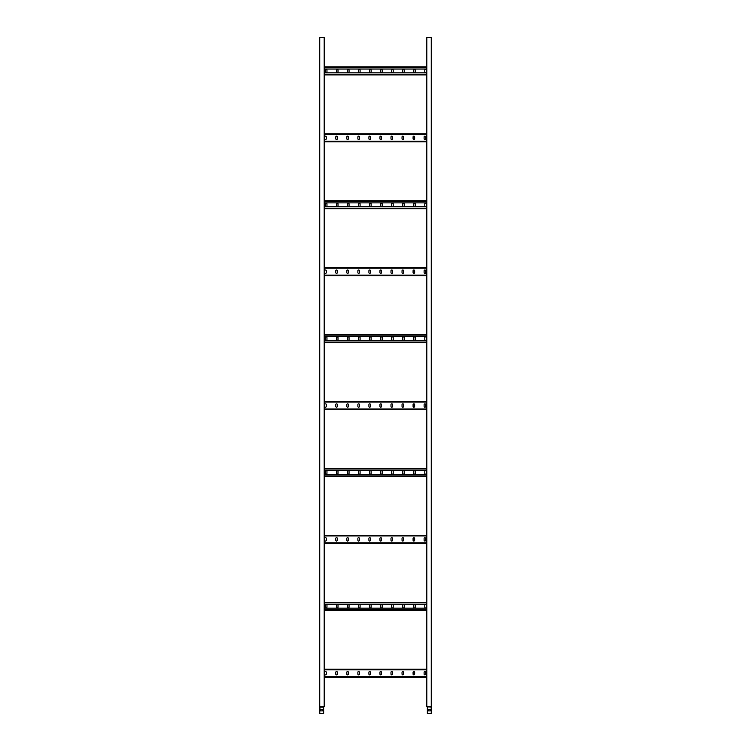<?xml version="1.0" encoding="UTF-8"?>
<svg xmlns="http://www.w3.org/2000/svg" width="751" height="751" viewBox="0 0 751 751"><rect width="100%" height="100%" fill="white"/><g stroke="black" fill="none" stroke-linecap="round" stroke-linejoin="round"><path stroke-width="1.13" d="M323.634 713.45L319.729 713.45L320.001 706.663L323.634 706.822L323.634 713.45M322.677 709.319L322.677 710.887L320.668 710.887L320.668 709.319L322.677 709.319M319.729 706.663L319.729 37.55L324.197 37.55L324.197 706.663L319.626 706.785L319.729 713.45M324.197 677.224L426.803 677.224L324.197 677.224M337.34 672.314A0.779 0.779 0 0 0 336.561 671.535A0.779 0.779 0 0 0 335.781 672.314L335.781 674.098A0.779 0.779 0 0 0 336.561 674.877A0.779 0.779 0 0 0 337.34 674.098L337.34 672.314M326.3 672.314A0.779 0.779 0 0 0 325.521 671.535A0.779 0.779 0 0 0 324.742 672.314L324.742 674.098A0.779 0.779 0 0 0 325.521 674.877A0.779 0.779 0 0 0 326.3 674.098L326.3 672.314M348.389 672.314A0.779 0.779 0 0 0 347.61 671.535A0.779 0.779 0 0 0 346.821 672.314L346.821 674.098A0.779 0.779 0 0 0 347.61 674.877A0.779 0.779 0 0 0 348.389 674.098L348.389 672.314M359.429 672.314A0.779 0.779 0 0 0 358.649 671.535A0.779 0.779 0 0 0 357.87 672.314L357.87 674.098A0.779 0.779 0 0 0 358.649 674.877A0.779 0.779 0 0 0 359.429 674.098L359.429 672.314M370.468 672.314A0.779 0.779 0 0 0 369.689 671.535A0.779 0.779 0 0 0 368.91 672.314L368.91 674.098A0.779 0.779 0 0 0 369.689 674.877A0.779 0.779 0 0 0 370.468 674.098L370.468 672.314M381.508 672.314A0.779 0.779 0 0 0 380.729 671.535A0.779 0.779 0 0 0 379.95 672.314L379.95 674.098A0.779 0.779 0 0 0 380.729 674.877A0.779 0.779 0 0 0 381.508 674.098L381.508 672.314M392.557 672.314A0.779 0.779 0 0 0 391.769 671.535A0.779 0.779 0 0 0 390.989 672.314L390.989 674.098A0.779 0.779 0 0 0 391.769 674.877A0.779 0.779 0 0 0 392.557 674.098L392.557 672.314M403.597 672.314A0.779 0.779 0 0 0 402.818 671.535A0.779 0.779 0 0 0 402.038 672.314L402.038 674.098A0.779 0.779 0 0 0 402.818 674.877A0.779 0.779 0 0 0 403.597 674.098L403.597 672.314M414.636 672.314A0.779 0.779 0 0 0 413.857 671.535A0.779 0.779 0 0 0 413.078 672.314L413.078 674.098A0.779 0.779 0 0 0 413.857 674.877A0.779 0.779 0 0 0 414.636 674.098L414.636 672.314M425.676 672.314A0.779 0.779 0 0 0 424.897 671.535A0.779 0.779 0 0 0 424.118 672.314L424.118 674.098A0.779 0.779 0 0 0 424.897 674.877A0.779 0.779 0 0 0 425.676 674.098L425.676 672.314M324.197 669.188L426.803 669.188L324.197 669.188M324.197 543.377L426.803 543.377L324.197 543.377M337.34 538.467A0.779 0.779 0 0 0 336.561 537.688A0.779 0.779 0 0 0 335.781 538.467L335.781 540.26A0.779 0.779 0 0 0 336.561 541.039A0.779 0.779 0 0 0 337.34 540.26L337.34 538.467M326.3 538.467A0.779 0.779 0 0 0 325.521 537.688A0.779 0.779 0 0 0 324.742 538.467L324.742 540.26A0.779 0.779 0 0 0 325.521 541.039A0.779 0.779 0 0 0 326.3 540.26L326.3 538.467M348.389 538.467A0.779 0.779 0 0 0 347.61 537.688A0.779 0.779 0 0 0 346.821 538.467L346.821 540.26A0.779 0.779 0 0 0 347.61 541.039A0.779 0.779 0 0 0 348.389 540.26L348.389 538.467M359.429 538.467A0.779 0.779 0 0 0 358.649 537.688A0.779 0.779 0 0 0 357.87 538.467L357.87 540.26A0.779 0.779 0 0 0 358.649 541.039A0.779 0.779 0 0 0 359.429 540.26L359.429 538.467M370.468 538.467A0.779 0.779 0 0 0 369.689 537.688A0.779 0.779 0 0 0 368.91 538.467L368.91 540.26A0.779 0.779 0 0 0 369.689 541.039A0.779 0.779 0 0 0 370.468 540.26L370.468 538.467M381.508 538.467A0.779 0.779 0 0 0 380.729 537.688A0.779 0.779 0 0 0 379.95 538.467L379.95 540.26A0.779 0.779 0 0 0 380.729 541.039A0.779 0.779 0 0 0 381.508 540.26L381.508 538.467M392.557 538.467A0.779 0.779 0 0 0 391.769 537.688A0.779 0.779 0 0 0 390.989 538.467L390.989 540.26A0.779 0.779 0 0 0 391.769 541.039A0.779 0.779 0 0 0 392.557 540.26L392.557 538.467M403.597 538.467A0.779 0.779 0 0 0 402.818 537.688A0.779 0.779 0 0 0 402.038 538.467L402.038 540.26A0.779 0.779 0 0 0 402.818 541.039A0.779 0.779 0 0 0 403.597 540.26L403.597 538.467M414.636 538.467A0.779 0.779 0 0 0 413.857 537.688A0.779 0.779 0 0 0 413.078 538.467L413.078 540.26A0.779 0.779 0 0 0 413.857 541.039A0.779 0.779 0 0 0 414.636 540.26L414.636 538.467M425.676 538.467A0.779 0.779 0 0 0 424.897 537.688A0.779 0.779 0 0 0 424.118 538.467L424.118 540.26A0.779 0.779 0 0 0 424.897 541.039A0.779 0.779 0 0 0 425.676 540.26L425.676 538.467M324.197 535.35L426.803 535.35M324.197 409.539L426.803 409.539M337.34 404.629A0.779 0.779 0 0 0 336.561 403.85A0.779 0.779 0 0 0 335.781 404.629L335.781 406.413A0.779 0.779 0 0 0 336.561 407.192A0.779 0.779 0 0 0 337.34 406.413L337.34 404.629M326.3 404.629A0.779 0.779 0 0 0 325.521 403.85A0.779 0.779 0 0 0 324.742 404.629L324.742 406.413A0.779 0.779 0 0 0 325.521 407.192A0.779 0.779 0 0 0 326.3 406.413L326.3 404.629M348.389 404.629A0.779 0.779 0 0 0 347.61 403.85A0.779 0.779 0 0 0 346.821 404.629L346.821 406.413A0.779 0.779 0 0 0 347.61 407.192A0.779 0.779 0 0 0 348.389 406.413L348.389 404.629M359.429 404.629A0.779 0.779 0 0 0 358.649 403.85A0.779 0.779 0 0 0 357.87 404.629L357.87 406.413A0.779 0.779 0 0 0 358.649 407.192A0.779 0.779 0 0 0 359.429 406.413L359.429 404.629M370.468 404.629A0.779 0.779 0 0 0 369.689 403.85A0.779 0.779 0 0 0 368.91 404.629L368.91 406.413A0.779 0.779 0 0 0 369.689 407.192A0.779 0.779 0 0 0 370.468 406.413L370.468 404.629M381.508 404.629A0.779 0.779 0 0 0 380.729 403.85A0.779 0.779 0 0 0 379.95 404.629L379.95 406.413A0.779 0.779 0 0 0 380.729 407.192A0.779 0.779 0 0 0 381.508 406.413L381.508 404.629M392.557 404.629A0.779 0.779 0 0 0 391.769 403.85A0.779 0.779 0 0 0 390.989 404.629L390.989 406.413A0.779 0.779 0 0 0 391.769 407.192A0.779 0.779 0 0 0 392.557 406.413L392.557 404.629M403.597 404.629A0.779 0.779 0 0 0 402.818 403.85A0.779 0.779 0 0 0 402.038 404.629L402.038 406.413A0.779 0.779 0 0 0 402.818 407.192A0.779 0.779 0 0 0 403.597 406.413L403.597 404.629M414.636 404.629A0.779 0.779 0 0 0 413.857 403.85A0.779 0.779 0 0 0 413.078 404.629L413.078 406.413A0.779 0.779 0 0 0 413.857 407.192A0.779 0.779 0 0 0 414.636 406.413L414.636 404.629M425.676 404.629A0.779 0.779 0 0 0 424.897 403.85A0.779 0.779 0 0 0 424.118 404.629L424.118 406.413A0.779 0.779 0 0 0 424.897 407.192A0.779 0.779 0 0 0 425.676 406.413L425.676 404.629M324.197 401.503L426.803 401.503M324.197 275.692L426.803 275.692L324.197 275.692M337.34 270.792A0.779 0.779 0 0 0 336.561 270.003A0.779 0.779 0 0 0 335.781 270.792L335.781 272.575A0.779 0.779 0 0 0 336.561 273.355A0.779 0.779 0 0 0 337.34 272.575L337.34 270.792M326.3 270.792A0.779 0.779 0 0 0 325.521 270.003A0.779 0.779 0 0 0 324.742 270.792L324.742 272.575A0.779 0.779 0 0 0 325.521 273.355A0.779 0.779 0 0 0 326.3 272.575L326.3 270.792M348.389 270.792A0.779 0.779 0 0 0 347.61 270.003A0.779 0.779 0 0 0 346.821 270.792L346.821 272.575A0.779 0.779 0 0 0 347.61 273.355A0.779 0.779 0 0 0 348.389 272.575L348.389 270.792M359.429 270.792A0.779 0.779 0 0 0 358.649 270.003A0.779 0.779 0 0 0 357.87 270.792L357.87 272.575A0.779 0.779 0 0 0 358.649 273.355A0.779 0.779 0 0 0 359.429 272.575L359.429 270.792M370.468 270.792A0.779 0.779 0 0 0 369.689 270.003A0.779 0.779 0 0 0 368.91 270.792L368.91 272.575A0.779 0.779 0 0 0 369.689 273.355A0.779 0.779 0 0 0 370.468 272.575L370.468 270.792M381.508 270.792A0.779 0.779 0 0 0 380.729 270.003A0.779 0.779 0 0 0 379.95 270.792L379.95 272.575A0.779 0.779 0 0 0 380.729 273.355A0.779 0.779 0 0 0 381.508 272.575L381.508 270.792M392.557 270.792A0.779 0.779 0 0 0 391.769 270.003A0.779 0.779 0 0 0 390.989 270.792L390.989 272.575A0.779 0.779 0 0 0 391.769 273.355A0.779 0.779 0 0 0 392.557 272.575L392.557 270.792M403.597 270.792A0.779 0.779 0 0 0 402.818 270.003A0.779 0.779 0 0 0 402.038 270.792L402.038 272.575A0.779 0.779 0 0 0 402.818 273.355A0.779 0.779 0 0 0 403.597 272.575L403.597 270.792M414.636 270.792A0.779 0.779 0 0 0 413.857 270.003A0.779 0.779 0 0 0 413.078 270.792L413.078 272.575A0.779 0.779 0 0 0 413.857 273.355A0.779 0.779 0 0 0 414.636 272.575L414.636 270.792M425.676 270.792A0.779 0.779 0 0 0 424.897 270.003A0.779 0.779 0 0 0 424.118 270.792L424.118 272.575A0.779 0.779 0 0 0 424.897 273.355A0.779 0.779 0 0 0 425.676 272.575L425.676 270.792M324.197 267.666L426.803 267.666L324.197 267.666M324.197 141.855L426.803 141.855M337.34 136.945A0.779 0.779 0 0 0 336.561 136.166A0.779 0.779 0 0 0 335.781 136.945L335.781 138.728A0.779 0.779 0 0 0 336.561 139.508A0.779 0.779 0 0 0 337.34 138.728L337.34 136.945M326.3 136.945A0.779 0.779 0 0 0 325.521 136.166A0.779 0.779 0 0 0 324.742 136.945L324.742 138.728A0.779 0.779 0 0 0 325.521 139.508A0.779 0.779 0 0 0 326.3 138.728L326.3 136.945M348.389 136.945A0.779 0.779 0 0 0 347.61 136.166A0.779 0.779 0 0 0 346.821 136.945L346.821 138.728A0.779 0.779 0 0 0 347.61 139.508A0.779 0.779 0 0 0 348.389 138.728L348.389 136.945M359.429 136.945A0.779 0.779 0 0 0 358.649 136.166A0.779 0.779 0 0 0 357.87 136.945L357.87 138.728A0.779 0.779 0 0 0 358.649 139.508A0.779 0.779 0 0 0 359.429 138.728L359.429 136.945M370.468 136.945A0.779 0.779 0 0 0 369.689 136.166A0.779 0.779 0 0 0 368.91 136.945L368.91 138.728A0.779 0.779 0 0 0 369.689 139.508A0.779 0.779 0 0 0 370.468 138.728L370.468 136.945M381.508 136.945A0.779 0.779 0 0 0 380.729 136.166A0.779 0.779 0 0 0 379.95 136.945L379.95 138.728A0.779 0.779 0 0 0 380.729 139.508A0.779 0.779 0 0 0 381.508 138.728L381.508 136.945M392.557 136.945A0.779 0.779 0 0 0 391.769 136.166A0.779 0.779 0 0 0 390.989 136.945L390.989 138.728A0.779 0.779 0 0 0 391.769 139.508A0.779 0.779 0 0 0 392.557 138.728L392.557 136.945M403.597 136.945A0.779 0.779 0 0 0 402.818 136.166A0.779 0.779 0 0 0 402.038 136.945L402.038 138.728A0.779 0.779 0 0 0 402.818 139.508A0.779 0.779 0 0 0 403.597 138.728L403.597 136.945M414.636 136.945A0.779 0.779 0 0 0 413.857 136.166A0.779 0.779 0 0 0 413.078 136.945L413.078 138.728A0.779 0.779 0 0 0 413.857 139.508A0.779 0.779 0 0 0 414.636 138.728L414.636 136.945M425.676 136.945A0.779 0.779 0 0 0 424.897 136.166A0.779 0.779 0 0 0 424.118 136.945L424.118 138.728A0.779 0.779 0 0 0 424.897 139.508A0.779 0.779 0 0 0 425.676 138.728L425.676 136.945M324.197 133.828L426.803 133.828L324.197 133.828M426.803 608.179L324.197 608.179M426.803 610.3L324.197 610.3M426.803 602.264L324.197 602.264L426.803 602.264M426.803 604.386L324.197 604.386M413.745 605.39L413.745 607.174A0.779 0.779 0 0 0 414.524 607.953A0.779 0.779 0 0 0 415.303 607.174L415.303 605.39A0.779 0.779 0 0 0 414.524 604.611A0.779 0.779 0 0 0 413.745 605.39M424.784 605.39L424.784 607.174A0.779 0.779 0 0 0 425.564 607.953A0.779 0.779 0 0 0 426.352 607.174L426.352 605.39A0.779 0.779 0 0 0 425.564 604.611A0.779 0.779 0 0 0 424.784 605.39M404.263 605.39A0.779 0.779 0 0 0 403.484 604.611A0.779 0.779 0 0 0 402.705 605.39L402.705 607.174A0.779 0.779 0 0 0 403.484 607.953A0.779 0.779 0 0 0 404.263 607.174L404.263 605.39M393.224 605.39A0.779 0.779 0 0 0 392.444 604.611A0.779 0.779 0 0 0 391.665 605.39L391.665 607.174A0.779 0.779 0 0 0 392.444 607.953A0.779 0.779 0 0 0 393.224 607.174L393.224 605.39M382.184 605.39A0.779 0.779 0 0 0 381.405 604.611A0.779 0.779 0 0 0 380.616 605.39L380.616 607.174A0.779 0.779 0 0 0 381.405 607.953A0.779 0.779 0 0 0 382.184 607.174L382.184 605.39M371.135 605.39A0.779 0.779 0 0 0 370.356 604.611A0.779 0.779 0 0 0 369.576 605.39L369.576 607.174A0.779 0.779 0 0 0 370.356 607.953A0.779 0.779 0 0 0 371.135 607.174L371.135 605.39M360.095 605.39A0.779 0.779 0 0 0 359.316 604.611A0.779 0.779 0 0 0 358.537 605.39L358.537 607.174A0.779 0.779 0 0 0 359.316 607.953A0.779 0.779 0 0 0 360.095 607.174L360.095 605.39M349.055 605.39A0.779 0.779 0 0 0 348.276 604.611A0.779 0.779 0 0 0 347.497 605.39L347.497 607.174A0.779 0.779 0 0 0 348.276 607.953A0.779 0.779 0 0 0 349.055 607.174L349.055 605.39M338.016 605.39A0.779 0.779 0 0 0 337.237 604.611A0.779 0.779 0 0 0 336.448 605.39L336.448 607.174A0.779 0.779 0 0 0 337.237 607.953A0.779 0.779 0 0 0 338.016 607.174L338.016 605.39M326.967 605.39A0.779 0.779 0 0 0 326.187 604.611A0.779 0.779 0 0 0 325.408 605.39L325.408 607.174A0.779 0.779 0 0 0 326.187 607.953A0.779 0.779 0 0 0 326.967 607.174L326.967 605.39M426.803 474.341L324.197 474.341M426.803 476.463L324.197 476.463M426.803 468.427L324.197 468.427L426.803 468.427M426.803 470.548L324.197 470.548M413.745 471.553L413.745 473.337A0.779 0.779 0 0 0 414.524 474.116A0.779 0.779 0 0 0 415.303 473.337L415.303 471.553A0.779 0.779 0 0 0 414.524 470.774A0.779 0.779 0 0 0 413.745 471.553M424.784 471.553L424.784 473.337A0.779 0.779 0 0 0 425.564 474.116A0.779 0.779 0 0 0 426.352 473.337L426.352 471.553A0.779 0.779 0 0 0 425.564 470.774A0.779 0.779 0 0 0 424.784 471.553M404.263 471.553A0.779 0.779 0 0 0 403.484 470.774A0.779 0.779 0 0 0 402.705 471.553L402.705 473.337A0.779 0.779 0 0 0 403.484 474.116A0.779 0.779 0 0 0 404.263 473.337L404.263 471.553M393.224 471.553A0.779 0.779 0 0 0 392.444 470.774A0.779 0.779 0 0 0 391.665 471.553L391.665 473.337A0.779 0.779 0 0 0 392.444 474.116A0.779 0.779 0 0 0 393.224 473.337L393.224 471.553M382.184 471.553A0.779 0.779 0 0 0 381.405 470.774A0.779 0.779 0 0 0 380.616 471.553L380.616 473.337A0.779 0.779 0 0 0 381.405 474.116A0.779 0.779 0 0 0 382.184 473.337L382.184 471.553M371.135 471.553A0.779 0.779 0 0 0 370.356 470.774A0.779 0.779 0 0 0 369.576 471.553L369.576 473.337A0.779 0.779 0 0 0 370.356 474.116A0.779 0.779 0 0 0 371.135 473.337L371.135 471.553M360.095 471.553A0.779 0.779 0 0 0 359.316 470.774A0.779 0.779 0 0 0 358.537 471.553L358.537 473.337A0.779 0.779 0 0 0 359.316 474.116A0.779 0.779 0 0 0 360.095 473.337L360.095 471.553M349.055 471.553A0.779 0.779 0 0 0 348.276 470.774A0.779 0.779 0 0 0 347.497 471.553L347.497 473.337A0.779 0.779 0 0 0 348.276 474.116A0.779 0.779 0 0 0 349.055 473.337L349.055 471.553M338.016 471.553A0.779 0.779 0 0 0 337.237 470.774A0.779 0.779 0 0 0 336.448 471.553L336.448 473.337A0.779 0.779 0 0 0 337.237 474.116A0.779 0.779 0 0 0 338.016 473.337L338.016 471.553M326.967 471.553A0.779 0.779 0 0 0 326.187 470.774A0.779 0.779 0 0 0 325.408 471.553L325.408 473.337A0.779 0.779 0 0 0 326.187 474.116A0.779 0.779 0 0 0 326.967 473.337L326.967 471.553M426.803 340.494L324.197 340.494M426.803 342.616L324.197 342.616M426.803 334.589L324.197 334.589L426.803 334.589M426.803 336.701L324.197 336.701M413.745 337.706L413.745 339.49A0.779 0.779 0 0 0 414.524 340.278A0.779 0.779 0 0 0 415.303 339.49L415.303 337.706A0.779 0.779 0 0 0 414.524 336.927A0.779 0.779 0 0 0 413.745 337.706M424.784 337.706L424.784 339.49A0.779 0.779 0 0 0 425.564 340.278A0.779 0.779 0 0 0 426.352 339.49L426.352 337.706A0.779 0.779 0 0 0 425.564 336.927A0.779 0.779 0 0 0 424.784 337.706M404.263 337.706A0.779 0.779 0 0 0 403.484 336.927A0.779 0.779 0 0 0 402.705 337.706L402.705 339.49A0.779 0.779 0 0 0 403.484 340.278A0.779 0.779 0 0 0 404.263 339.49L404.263 337.706M393.224 337.706A0.779 0.779 0 0 0 392.444 336.927A0.779 0.779 0 0 0 391.665 337.706L391.665 339.49A0.779 0.779 0 0 0 392.444 340.278A0.779 0.779 0 0 0 393.224 339.49L393.224 337.706M382.184 337.706A0.779 0.779 0 0 0 381.405 336.927A0.779 0.779 0 0 0 380.616 337.706L380.616 339.49A0.779 0.779 0 0 0 381.405 340.278A0.779 0.779 0 0 0 382.184 339.49L382.184 337.706M371.135 337.706A0.779 0.779 0 0 0 370.356 336.927A0.779 0.779 0 0 0 369.576 337.706L369.576 339.49A0.779 0.779 0 0 0 370.356 340.278A0.779 0.779 0 0 0 371.135 339.49L371.135 337.706M360.095 337.706A0.779 0.779 0 0 0 359.316 336.927A0.779 0.779 0 0 0 358.537 337.706L358.537 339.49A0.779 0.779 0 0 0 359.316 340.278A0.779 0.779 0 0 0 360.095 339.49L360.095 337.706M349.055 337.706A0.779 0.779 0 0 0 348.276 336.927A0.779 0.779 0 0 0 347.497 337.706L347.497 339.49A0.779 0.779 0 0 0 348.276 340.278A0.779 0.779 0 0 0 349.055 339.49L349.055 337.706M338.016 337.706A0.779 0.779 0 0 0 337.237 336.927A0.779 0.779 0 0 0 336.448 337.706L336.448 339.49A0.779 0.779 0 0 0 337.237 340.278A0.779 0.779 0 0 0 338.016 339.49L338.016 337.706M326.967 337.706A0.779 0.779 0 0 0 326.187 336.927A0.779 0.779 0 0 0 325.408 337.706L325.408 339.49A0.779 0.779 0 0 0 326.187 340.278A0.779 0.779 0 0 0 326.967 339.49L326.967 337.706M426.803 206.656L324.197 206.656M426.803 208.778L324.197 208.778L426.803 208.778M426.803 200.742L324.197 200.742L426.803 200.742M426.803 202.864L324.197 202.864M413.745 203.868L413.745 205.652A0.779 0.779 0 0 0 414.524 206.431A0.779 0.779 0 0 0 415.303 205.652L415.303 203.868A0.779 0.779 0 0 0 414.524 203.089A0.779 0.779 0 0 0 413.745 203.868M424.784 203.868L424.784 205.652A0.779 0.779 0 0 0 425.564 206.431A0.779 0.779 0 0 0 426.352 205.652L426.352 203.868A0.779 0.779 0 0 0 425.564 203.089A0.779 0.779 0 0 0 424.784 203.868M404.263 203.868A0.779 0.779 0 0 0 403.484 203.089A0.779 0.779 0 0 0 402.705 203.868L402.705 205.652A0.779 0.779 0 0 0 403.484 206.431A0.779 0.779 0 0 0 404.263 205.652L404.263 203.868M393.224 203.868A0.779 0.779 0 0 0 392.444 203.089A0.779 0.779 0 0 0 391.665 203.868L391.665 205.652A0.779 0.779 0 0 0 392.444 206.431A0.779 0.779 0 0 0 393.224 205.652L393.224 203.868M382.184 203.868A0.779 0.779 0 0 0 381.405 203.089A0.779 0.779 0 0 0 380.616 203.868L380.616 205.652A0.779 0.779 0 0 0 381.405 206.431A0.779 0.779 0 0 0 382.184 205.652L382.184 203.868M371.135 203.868A0.779 0.779 0 0 0 370.356 203.089A0.779 0.779 0 0 0 369.576 203.868L369.576 205.652A0.779 0.779 0 0 0 370.356 206.431A0.779 0.779 0 0 0 371.135 205.652L371.135 203.868M360.095 203.868A0.779 0.779 0 0 0 359.316 203.089A0.779 0.779 0 0 0 358.537 203.868L358.537 205.652A0.779 0.779 0 0 0 359.316 206.431A0.779 0.779 0 0 0 360.095 205.652L360.095 203.868M349.055 203.868A0.779 0.779 0 0 0 348.276 203.089A0.779 0.779 0 0 0 347.497 203.868L347.497 205.652A0.779 0.779 0 0 0 348.276 206.431A0.779 0.779 0 0 0 349.055 205.652L349.055 203.868M338.016 203.868A0.779 0.779 0 0 0 337.237 203.089A0.779 0.779 0 0 0 336.448 203.868L336.448 205.652A0.779 0.779 0 0 0 337.237 206.431A0.779 0.779 0 0 0 338.016 205.652L338.016 203.868M326.967 203.868A0.779 0.779 0 0 0 326.187 203.089A0.779 0.779 0 0 0 325.408 203.868L325.408 205.652A0.779 0.779 0 0 0 326.187 206.431A0.779 0.779 0 0 0 326.967 205.652L326.967 203.868M426.803 72.809L324.197 72.809M426.803 74.931L324.197 74.931L426.803 74.931M426.803 66.905L324.197 66.905L426.803 66.905M426.803 69.026L324.197 69.026M413.745 70.021L413.745 71.814A0.779 0.779 0 0 0 414.524 72.594A0.779 0.779 0 0 0 415.303 71.814L415.303 70.021A0.779 0.779 0 0 0 414.524 69.242A0.779 0.779 0 0 0 413.745 70.021M424.784 70.021L424.784 71.814A0.779 0.779 0 0 0 425.564 72.594A0.779 0.779 0 0 0 426.352 71.814L426.352 70.021A0.779 0.779 0 0 0 425.564 69.242A0.779 0.779 0 0 0 424.784 70.021M404.263 70.021A0.779 0.779 0 0 0 403.484 69.242A0.779 0.779 0 0 0 402.705 70.021L402.705 71.814A0.779 0.779 0 0 0 403.484 72.594A0.779 0.779 0 0 0 404.263 71.814L404.263 70.021M393.224 70.021A0.779 0.779 0 0 0 392.444 69.242A0.779 0.779 0 0 0 391.665 70.021L391.665 71.814A0.779 0.779 0 0 0 392.444 72.594A0.779 0.779 0 0 0 393.224 71.814L393.224 70.021M382.184 70.021A0.779 0.779 0 0 0 381.405 69.242A0.779 0.779 0 0 0 380.616 70.021L380.616 71.814A0.779 0.779 0 0 0 381.405 72.594A0.779 0.779 0 0 0 382.184 71.814L382.184 70.021M371.135 70.021A0.779 0.779 0 0 0 370.356 69.242A0.779 0.779 0 0 0 369.576 70.021L369.576 71.814A0.779 0.779 0 0 0 370.356 72.594A0.779 0.779 0 0 0 371.135 71.814L371.135 70.021M360.095 70.021A0.779 0.779 0 0 0 359.316 69.242A0.779 0.779 0 0 0 358.537 70.021L358.537 71.814A0.779 0.779 0 0 0 359.316 72.594A0.779 0.779 0 0 0 360.095 71.814L360.095 70.021M349.055 70.021A0.779 0.779 0 0 0 348.276 69.242A0.779 0.779 0 0 0 347.497 70.021L347.497 71.814A0.779 0.779 0 0 0 348.276 72.594A0.779 0.779 0 0 0 349.055 71.814L349.055 70.021M338.016 70.021A0.779 0.779 0 0 0 337.237 69.242A0.779 0.779 0 0 0 336.448 70.021L336.448 71.814A0.779 0.779 0 0 0 337.237 72.594A0.779 0.779 0 0 0 338.016 71.814L338.016 70.021M326.967 70.021A0.779 0.779 0 0 0 326.187 69.242A0.779 0.779 0 0 0 325.408 70.021L325.408 71.814A0.779 0.779 0 0 0 326.187 72.594A0.779 0.779 0 0 0 326.967 71.814L326.967 70.021M427.366 707.113L427.366 713.45L431.271 713.45L431.205 706.963L427.366 706.822L431.271 707.113M428.323 709.319L428.323 710.887L430.332 710.887L430.332 709.319L428.323 709.319M431.271 706.663L431.271 37.55L426.803 37.55L426.803 706.663L431.374 706.785L431.271 713.45M323.634 707.113L319.729 707.113M323.634 706.963L319.795 706.963M324.197 676.66L426.803 676.66M324.197 669.751L426.803 669.751M324.197 542.823L426.803 542.823M324.197 535.904L426.803 535.904M324.197 408.976L426.803 408.976M324.197 402.067L426.803 402.067M324.197 275.138L426.803 275.138M324.197 268.22L426.803 268.22M324.197 141.301L426.803 141.301M324.197 134.382L426.803 134.382M426.803 609.746L324.197 609.746M426.803 602.828L324.197 602.828M426.803 475.899L324.197 475.899M426.803 468.981L324.197 468.981M426.803 342.062L324.197 342.062M426.803 335.143L324.197 335.143M426.803 208.215L324.197 208.215M426.803 201.306L324.197 201.306M426.803 74.377L324.197 74.377M426.803 67.459L324.197 67.459M427.366 706.963L431.205 706.963"/></g></svg>
